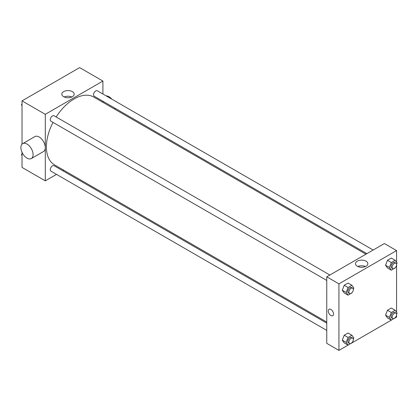 <?xml version="1.0" encoding="UTF-8"?>
<svg xmlns="http://www.w3.org/2000/svg" width="418" height="418" viewBox="0 0 418 418"><rect width="100%" height="100%" fill="white"/><g stroke="black" fill="none" stroke-linecap="round" stroke-linejoin="round"><path stroke-width="0.63" d="M56.524 174.369L45.296 180.853L22.023 167.414L22.023 152.298M22.023 144.147L22.023 100.879L79.645 67.611L102.917 81.05L102.917 94.013M63.74 170.204L62.789 170.753M53.013 122.39A39.177 22.619 120 0 0 46.403 146.943A39.177 22.619 120 0 0 54.518 164.88L326.756 322.053M365.933 254.196L93.695 97.023A39.177 22.619 120 0 0 56.148 116.962M102.917 101.25L102.917 102.347M45.296 180.853L45.296 114.318L102.917 81.05M373.149 250.027L97.305 90.769A3.135 1.808 120 0 0 94.886 91.61A3.135 1.808 120 0 0 93.522 94.766A3.135 1.808 120 0 0 94.17 96.197L366.879 253.648M326.756 323.145L54.042 165.7A3.135 1.808 120 0 0 51.628 166.542A3.135 1.808 120 0 0 50.259 169.692A3.135 1.808 120 0 0 50.907 171.129L326.756 330.387M326.756 280.431L50.907 121.178A3.135 1.808 -60 0 1 50.907 117.557A3.135 1.808 -60 0 1 54.042 115.749L329.886 275.002M45.296 114.318L22.023 100.879M63.63 96.694A6.197 3.579 180 0 1 61.812 94.165A6.197 3.579 180 0 1 68.014 90.586A6.197 3.579 180 0 1 74.211 94.165A6.197 3.579 180 0 1 70.386 97.472A6.197 3.579 180 0 1 63.63 96.694M22.687 143.63L34.872 136.592A8.621 4.974 60 0 1 41.518 138.901A8.621 4.974 60 0 1 45.28 147.575A8.621 4.974 60 0 1 43.493 151.52L31.303 158.558A8.621 4.974 60 0 1 22.687 153.578A8.621 4.974 60 0 1 22.687 143.63A8.621 4.974 60 0 1 29.328 145.934A8.621 4.974 60 0 1 33.09 154.613A8.621 4.974 60 0 1 31.303 158.558M114.809 109.213A8.621 4.974 -120 0 0 115.023 108.241M111.831 99.155A8.621 4.974 -120 0 0 106.156 95.884M64.22 96.992A6.197 3.579 180 0 1 71.807 96.992M348.058 345.122L338.941 350.388L326.756 343.35L326.756 276.815L384.372 243.548L396.562 250.586L396.562 262.279M396.562 314.947L396.562 317.121L395.193 317.91M391.321 320.146L351.935 342.885M387.465 267.969L385.542 265.237L387.465 260.289L391.3 258.073L387.465 260.289L385.542 265.237L387.465 267.969L391.342 270.206L389.424 267.478L391.342 262.53L395.182 260.315L397.1 263.042L396.577 264.39M344.202 342.896L342.285 340.163L344.202 335.22L348.042 333.005L344.202 335.22L342.285 340.163L344.202 342.896L348.084 345.137L346.161 342.405L348.084 337.457L351.919 335.241L353.842 337.974L353.315 339.322M396.562 264.996L396.562 312.236M338.941 350.388L338.941 283.853L396.562 250.586M387.465 317.92L385.542 315.188L387.465 310.245L391.3 308.024L387.465 310.245L385.542 315.188L387.465 317.92L391.342 320.157L389.424 317.429L391.342 312.481L395.182 310.266L397.1 312.998L396.577 314.346M344.202 292.945L342.285 290.212L344.202 285.264L348.042 283.049L344.202 285.264L342.285 290.212L344.202 292.945L348.084 295.181L346.161 292.454L348.084 287.506L351.919 285.29L353.842 288.018L353.315 289.371M338.941 283.853L326.756 276.815M357.275 266.229A6.197 3.579 180 0 1 355.462 263.701A6.197 3.579 180 0 1 361.659 260.121A6.197 3.579 180 0 1 367.856 263.701A6.197 3.579 180 0 1 364.031 267.003A6.197 3.579 180 0 1 357.275 266.229M333.538 314.002A3.72 2.147 60 0 1 332.77 315.705A3.72 2.147 60 0 1 329.05 313.552A3.72 2.147 60 0 1 329.05 309.257A3.72 2.147 60 0 1 331.913 310.255A3.72 2.147 60 0 1 333.538 314.002M332.77 315.705A3.72 2.147 60 0 1 329.05 313.552A3.72 2.147 60 0 1 329.05 309.257M357.865 266.527A6.197 3.579 180 0 1 365.452 266.527M352.04 292.663L348.084 295.181M352.677 288.159L351.569 287.521A3.135 1.808 120 0 0 349.155 288.363A3.135 1.808 120 0 0 347.786 291.513A3.135 1.808 120 0 0 348.434 292.95L349.542 293.588A3.135 1.808 120 0 0 352.677 291.78A3.135 1.808 120 0 0 352.677 288.159A3.135 1.808 120 0 0 350.263 289A3.135 1.808 120 0 0 348.894 292.156A3.135 1.808 120 0 0 349.542 293.588M346.161 292.454L342.285 290.212M348.084 287.506L344.202 285.264M351.919 285.29L348.042 283.049M395.297 267.687L391.342 270.206M395.935 263.183L394.827 262.546A3.135 1.808 120 0 0 392.413 263.387A3.135 1.808 120 0 0 391.044 266.538A3.135 1.808 120 0 0 391.692 267.975L392.805 268.612A3.135 1.808 120 0 0 395.935 266.804A3.135 1.808 120 0 0 395.935 263.183A3.135 1.808 120 0 0 393.521 264.024A3.135 1.808 120 0 0 392.152 267.18A3.135 1.808 120 0 0 392.805 268.612M389.424 267.478L385.542 265.237M391.342 262.53L387.465 260.289M395.182 260.315L391.3 258.073M352.04 342.614L348.084 345.137M352.677 338.115L351.569 337.472A3.135 1.808 120 0 0 349.155 338.314A3.135 1.808 120 0 0 347.786 341.469A3.135 1.808 120 0 0 348.434 342.901L349.542 343.544A3.135 1.808 120 0 0 352.677 341.731A3.135 1.808 120 0 0 352.677 338.115A3.135 1.808 120 0 0 350.263 338.956A3.135 1.808 120 0 0 348.894 342.107A3.135 1.808 120 0 0 349.542 343.544M346.161 342.405L342.285 340.163M348.084 337.457L344.202 335.22M351.919 335.241L348.042 333.005M395.297 317.638L391.342 320.157M395.935 313.139L394.827 312.497A3.135 1.808 120 0 0 392.413 313.338A3.135 1.808 120 0 0 391.044 316.494A3.135 1.808 120 0 0 391.692 317.926L392.805 318.568A3.135 1.808 120 0 0 395.935 316.755A3.135 1.808 120 0 0 395.935 313.139A3.135 1.808 120 0 0 393.521 313.975A3.135 1.808 120 0 0 392.152 317.131A3.135 1.808 120 0 0 392.805 318.568M389.424 317.429L385.542 315.188M391.342 312.481L387.465 310.245M395.182 310.266L391.3 308.024M22.023 105.764L21.49 105.002L22.023 103.622M23.398 100.09L27.269 97.854M22.023 105.315L21.49 105.002M66.655 75.115L70.527 72.878M22.023 155.721L21.49 154.958L22.023 153.573M22.023 155.266L21.49 154.958"/></g></svg>
